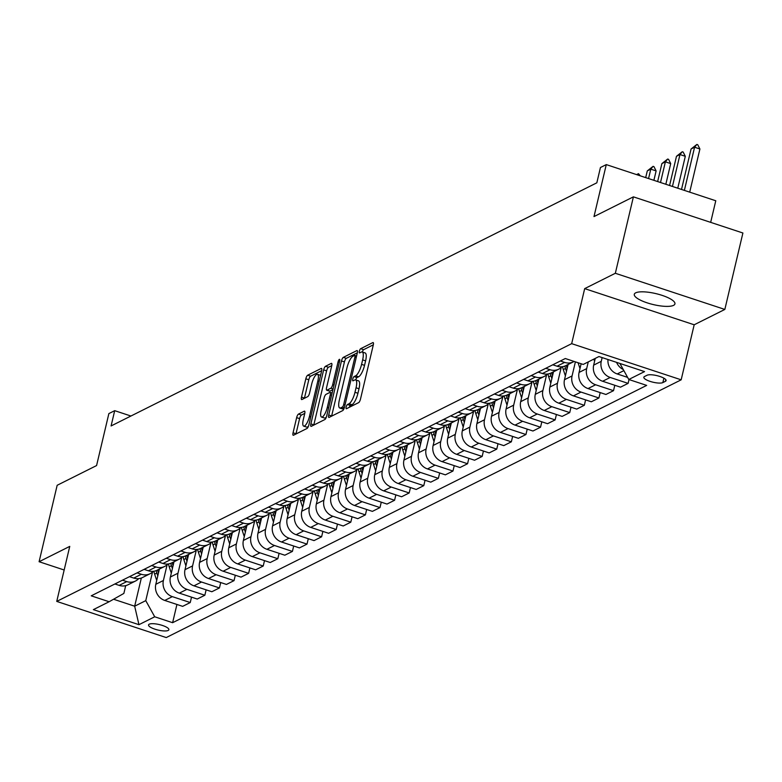 <?xml version="1.0" encoding="UTF-8"?>
<svg xmlns="http://www.w3.org/2000/svg" width="782" height="782" viewBox="0 0 782 782"><rect width="100%" height="100%" fill="white"/><g stroke="black" fill="none" stroke-linecap="round" stroke-linejoin="round"><path stroke-width="1.17" d="M346.172 407.011A2.238 0.665 -71.7 0 0 346.27 408.742A2.238 0.665 -71.7 0 0 346.475 408.712L358.655 402.622A3.206 0.948 -71.7 0 0 360.502 399.045L373.278 345.028A3.206 0.948 -71.7 0 0 373.131 342.555A3.206 0.948 -71.7 0 0 372.838 342.604L360.658 348.694A2.238 0.665 -71.7 0 0 359.358 351.196A2.238 0.665 -71.7 0 0 359.466 352.926A2.238 0.665 -71.7 0 0 359.671 352.897L361.245 352.105A10.244 3.03 -71.7 0 1 362.183 351.978A10.244 3.03 -71.7 0 1 362.643 359.876L361.577 364.373A10.244 3.03 -71.7 0 1 355.644 375.819L354.06 376.601A2.238 0.665 -71.7 0 0 352.76 379.104A2.238 0.665 -71.7 0 0 352.868 380.834A2.238 0.665 -71.7 0 0 353.073 380.805L354.647 380.013A10.244 3.03 -71.7 0 1 355.585 379.886A10.244 3.03 -71.7 0 1 356.045 387.784L354.979 392.281A10.244 3.03 -71.7 0 1 349.046 403.727L347.462 404.509A2.238 0.665 -71.7 0 0 346.172 407.011M673.556 305.361A20.879 5.63 -166.7 0 0 674.934 303.905A20.879 5.63 -166.7 0 0 659.05 294.433A20.879 5.63 -166.7 0 0 635.668 292.849A20.879 5.63 -166.7 0 0 634.29 294.306A20.879 5.63 -166.7 0 0 650.174 303.768A20.879 5.63 -166.7 0 0 673.556 305.361M168.179 630.448A10.44 2.815 -166.7 0 0 168.873 629.725A10.44 2.815 -166.7 0 0 160.936 624.994A10.44 2.815 -166.7 0 0 149.245 624.192A10.44 2.815 -166.7 0 0 148.551 624.926A10.44 2.815 -166.7 0 0 156.498 629.657A10.44 2.815 -166.7 0 0 168.179 630.448M298.499 414.079A3.206 0.948 -71.7 0 0 296.642 417.647L293.055 432.808A3.206 0.948 -71.7 0 0 293.201 435.271A3.206 0.948 -71.7 0 0 293.494 435.232L307.013 428.468A3.206 0.948 -71.7 0 0 308.87 424.89L321.646 370.873A3.206 0.948 -71.7 0 0 321.5 368.4A3.206 0.948 -71.7 0 0 321.207 368.449L307.678 375.213A3.206 0.948 -71.7 0 0 305.83 378.791L301.5 397.1A3.206 0.948 -71.7 0 0 301.637 399.563A3.206 0.948 -71.7 0 0 301.94 399.524L307.727 396.621A3.206 0.948 -71.7 0 0 309.574 393.053L311.725 383.972A8.563 2.532 -71.7 0 1 317.472 374.304A8.563 2.532 -71.7 0 1 317.854 380.902L309.447 416.464A8.563 2.532 -71.7 0 1 303.699 426.131A8.563 2.532 -71.7 0 1 303.318 419.533L304.716 413.61A3.206 0.948 -71.7 0 0 304.579 411.137A3.206 0.948 -71.7 0 0 304.286 411.176L298.499 414.079L301.451 415.056A3.206 0.948 -71.7 0 0 299.594 418.624L296.016 433.785A3.206 0.948 -71.7 0 0 295.967 433.99M615.336 273.28L584.682 288.626L694.181 324.784L724.836 309.437L615.336 273.28L633.4 196.849L593.997 216.575L606.285 164.601L600.439 167.524L596.832 182.812L111.083 425.955L114.7 410.667L108.864 413.59L96.577 465.564L57.164 485.29L39.1 561.72L64.163 570M584.682 288.626L571.671 343.66L56.744 601.407L69.754 546.383L39.1 561.72M328.704 414.968A3.206 0.948 -71.7 0 0 328.841 417.432A3.206 0.948 -71.7 0 0 329.134 417.393L342.663 410.618A3.206 0.948 -71.7 0 0 344.52 407.051L357.286 353.034A3.206 0.948 -71.7 0 0 357.149 350.561A3.206 0.948 -71.7 0 0 356.846 350.6L343.327 357.374A3.206 0.948 -71.7 0 0 341.47 360.952L328.704 414.968L331.656 415.946A3.206 0.948 -71.7 0 0 331.617 416.151M324.843 419.543L311.314 426.317A3.206 0.948 -71.7 0 1 311.021 426.356A3.206 0.948 -71.7 0 1 310.874 423.883L323.65 369.866A3.206 0.948 -71.7 0 1 325.507 366.289L331.294 363.395A3.206 0.948 -71.7 0 1 331.588 363.356A3.206 0.948 -71.7 0 1 331.724 365.82L326.553 387.735A3.206 0.948 -71.7 0 0 326.69 390.198A3.206 0.948 -71.7 0 0 326.984 390.159L330.825 388.234A3.206 0.948 -71.7 0 0 332.682 384.666L338.068 361.851A2.238 0.665 -71.7 0 1 339.574 359.319A2.238 0.665 -71.7 0 1 339.681 361.049L326.7 415.965A3.206 0.948 -71.7 0 1 324.843 419.543M633.4 196.849L742.9 233.007L724.836 309.437M647.076 375.243L644.505 376.533A10.117 2.727 -166.7 0 0 643.84 377.237A10.117 2.727 -166.7 0 0 651.533 381.821A10.117 2.727 -166.7 0 0 662.853 382.594L665.423 381.303A10.117 2.727 -166.7 0 0 666.088 380.599A10.117 2.727 -166.7 0 0 658.395 376.015A10.117 2.727 -166.7 0 0 647.076 375.243M571.671 343.66L681.171 379.817L166.243 637.565L56.744 601.407M176.928 604.457L172.617 622.697L646.685 385.399L628.777 379.485L644.544 371.597L598.963 356.543L583.206 364.441L565.298 358.527L91.23 595.825L109.138 601.739L123.869 593.421L125.697 585.65M172.617 622.697L154.709 616.783L138.952 624.681L93.371 609.628L109.138 601.739M710.672 222.362L715.774 200.759L606.285 164.601M694.181 324.784L681.171 379.817M130.926 416.024L114.7 410.667M141.337 578.025L134.67 606.197L145.765 600.644L152.519 572.072M191.522 597.155L190.251 602.551L182.656 606.353L164.758 600.439A13.05 11.955 -116.6 0 1 155.804 584.301L159.411 569.061M190.251 602.551L172.343 596.637A13.05 11.955 -116.6 0 1 163.399 580.498L167.113 564.77M206.116 589.843L204.845 595.249L197.25 599.041L179.352 593.137A13.05 11.955 -116.6 0 1 170.398 576.999L174.005 561.759M204.845 595.249L186.937 589.335A13.05 11.955 -116.6 0 1 177.993 573.196L181.707 557.458M220.72 582.541L219.439 587.937L211.854 591.739L193.946 585.826A13.05 11.955 -116.6 0 1 185.002 569.687L188.599 554.448M219.439 587.937L201.531 582.033A13.05 11.955 -116.6 0 1 192.587 565.894L196.311 550.157M235.314 575.239L234.033 580.635L226.448 584.437L208.54 578.524A13.05 11.955 -116.6 0 1 199.596 562.385L203.193 547.146M234.033 580.635L216.125 574.721A13.05 11.955 -116.6 0 1 207.181 558.583L210.905 542.855M249.908 567.928L248.627 573.333L241.042 577.126L223.134 571.212A13.05 11.955 -116.6 0 1 214.19 555.073L217.787 539.844M248.627 573.333L230.729 567.419A13.05 11.955 -116.6 0 1 221.775 551.281L225.499 535.543M264.502 560.626L263.221 566.021L255.636 569.824L237.728 563.91A13.05 11.955 -116.6 0 1 228.784 547.771L232.391 532.532M263.221 566.021L245.323 560.108A13.05 11.955 -116.6 0 1 236.379 543.969L240.094 528.241M279.096 553.314L277.825 558.719L270.23 562.512L252.322 556.598A13.05 11.955 -116.6 0 1 243.378 540.47L246.985 525.23M277.825 558.719L259.917 552.806A13.05 11.955 -116.6 0 1 250.973 536.667L254.688 520.929M293.69 546.012L292.419 551.408L284.824 555.21L266.926 549.296A13.05 11.955 -116.6 0 1 257.972 533.158L261.579 517.919M292.419 551.408L274.511 545.494A13.05 11.955 -116.6 0 1 265.567 529.355L269.282 513.627M308.284 538.71L307.013 544.106L299.418 547.899L281.52 541.994A13.05 11.955 -116.6 0 1 272.576 525.856L276.173 510.617M307.013 544.106L289.105 538.192A13.05 11.955 -116.6 0 1 280.161 522.053L283.876 506.316M322.888 531.398L321.607 536.794L314.022 540.597L296.114 534.683A13.05 11.955 -116.6 0 1 287.17 518.544L290.767 503.305M321.607 536.794L303.699 530.89A13.05 11.955 -116.6 0 1 294.755 514.752L298.48 499.014M337.482 524.096L336.201 529.492L328.616 533.295L310.708 527.381A13.05 11.955 -116.6 0 1 301.764 511.242L305.361 496.003M336.201 529.492L318.303 523.578A13.05 11.955 -116.6 0 1 309.349 507.44L313.074 491.712M352.076 516.785L350.795 522.19L343.21 525.983L325.302 520.069A13.05 11.955 -116.6 0 1 316.358 503.931L319.955 488.701M350.795 522.19L332.897 516.276A13.05 11.955 -116.6 0 1 323.943 500.138L327.668 484.4M366.67 509.483L365.399 514.879L357.804 518.681L339.896 512.767A13.05 11.955 -116.6 0 1 330.952 496.629L334.559 481.389M365.399 514.879L347.491 508.965A13.05 11.955 -116.6 0 1 338.547 492.826L342.262 477.098M381.264 502.171L379.993 507.577L372.398 511.369L354.5 505.465A13.05 11.955 -116.6 0 1 345.546 489.327L349.153 474.088M379.993 507.577L362.086 501.663A13.05 11.955 -116.6 0 1 353.141 485.524L356.856 469.787M395.858 494.869L394.587 500.265L386.992 504.067L369.094 498.154A13.05 11.955 -116.6 0 1 360.14 482.015L363.747 466.776M394.587 500.265L376.68 494.351A13.05 11.955 -116.6 0 1 367.736 478.222L371.45 462.485M410.462 487.567L409.182 492.963L401.596 496.766L383.688 490.852A13.05 11.955 -116.6 0 1 374.744 474.713L378.341 459.474M409.182 492.963L391.274 487.049A13.05 11.955 -116.6 0 1 382.33 470.911L386.054 455.183M425.056 480.256L423.776 485.661L416.19 489.454L398.282 483.54A13.05 11.955 -116.6 0 1 389.338 467.401L392.935 452.172M423.776 485.661L405.868 479.747A13.05 11.955 -116.6 0 1 396.924 463.609L400.648 447.871M439.65 472.954L438.37 478.349L430.784 482.152L412.876 476.238A13.05 11.955 -116.6 0 1 403.932 460.099L407.53 444.86M438.37 478.349L420.472 472.436A13.05 11.955 -116.6 0 1 411.518 456.297L415.242 440.569M454.244 465.642L452.964 471.047L445.378 474.84L427.471 468.926A13.05 11.955 -116.6 0 1 418.526 452.798L422.133 437.558M452.964 471.047L435.066 465.134A13.05 11.955 -116.6 0 1 426.122 448.995L429.836 433.257M468.838 458.34L467.568 463.736L459.972 467.538L442.074 461.624A13.05 11.955 -116.6 0 1 433.12 445.486L436.727 430.247M467.568 463.736L449.66 457.822A13.05 11.955 -116.6 0 1 440.716 441.683L444.43 425.955M483.432 451.038L482.162 456.434L474.566 460.227L456.668 454.322A13.05 11.955 -116.6 0 1 447.715 438.184L451.322 422.945M482.162 456.434L464.254 450.52A13.05 11.955 -116.6 0 1 455.31 434.381L459.024 418.644M498.026 443.726L496.756 449.122L489.161 452.925L471.263 447.011A13.05 11.955 -116.6 0 1 462.318 430.872L465.916 415.633M496.756 449.122L478.848 443.218A13.05 11.955 -116.6 0 1 469.904 427.08L473.618 411.342M512.63 436.424L511.35 441.82L503.764 445.623L485.857 439.709A13.05 11.955 -116.6 0 1 476.912 423.57L480.51 408.331M511.35 441.82L493.442 435.906A13.05 11.955 -116.6 0 1 484.498 419.768L488.222 404.04M527.224 429.113L525.944 434.518L518.358 438.311L500.451 432.397A13.05 11.955 -116.6 0 1 491.507 416.259L495.104 401.029M525.944 434.518L508.046 428.604A13.05 11.955 -116.6 0 1 499.092 412.466L502.816 396.728M541.818 421.811L540.538 427.207L532.953 431.009L515.045 425.095A13.05 11.955 -116.6 0 1 506.101 408.957L509.708 393.717M540.538 427.207L522.64 421.293A13.05 11.955 -116.6 0 1 513.686 405.154L517.41 389.426M556.413 414.499L555.142 419.905L547.547 423.697L529.639 417.793A13.05 11.955 -116.6 0 1 520.695 401.655L524.302 386.416M555.142 419.905L537.234 413.991A13.05 11.955 -116.6 0 1 528.29 397.852L532.004 382.115M571.007 407.197L569.736 412.593L562.141 416.395L544.243 410.482A13.05 11.955 -116.6 0 1 535.289 394.343L538.896 379.104M569.736 412.593L551.828 406.679A13.05 11.955 -116.6 0 1 542.884 390.55L546.598 374.813M585.601 399.895L584.33 405.291L576.735 409.094L558.837 403.18A13.05 11.955 -116.6 0 1 549.883 387.041L553.49 371.802M584.33 405.291L566.422 399.377A13.05 11.955 -116.6 0 1 557.478 383.239L561.193 367.511M600.205 392.584L598.924 397.979L591.339 401.782L573.431 395.868A13.05 11.955 -116.6 0 1 564.487 379.729L568.084 364.5M598.924 397.979L581.016 392.075A13.05 11.955 -116.6 0 1 572.072 375.937L575.396 361.861M614.799 385.282L613.518 390.677L605.933 394.48L588.025 388.566A13.05 11.955 -116.6 0 1 579.081 372.428L581.134 363.757M613.518 390.677L595.62 384.764A13.05 11.955 -116.6 0 1 586.666 368.625L588.26 361.91M629.011 379.563L628.112 383.375L620.527 387.168L602.619 381.254A13.05 11.955 -116.6 0 1 593.675 365.126L595.258 358.4M628.112 383.375L610.214 377.462A13.05 11.955 -116.6 0 1 601.26 361.323L602.14 357.599M113.566 599.237L134.67 606.197L138.952 624.681M628.777 379.485L619.891 363.454M623.254 369.524A13.05 11.955 -116.6 0 1 616.587 362.369M627.614 377.383L617.213 373.952A13.05 11.955 -116.6 0 1 607.985 359.525M574.115 361.44A13.05 11.955 -116.6 0 1 573.372 361.851A13.05 11.955 -116.6 0 1 564.633 362.408L560.362 361.001M573.372 361.851L565.777 365.653A13.05 11.955 -116.6 0 1 557.048 366.211L552.766 364.793M561.955 366.758A13.05 11.955 -116.6 0 1 558.768 369.153A13.05 11.955 -116.6 0 1 550.039 369.72L545.768 368.302M558.768 369.153L551.183 372.955A13.05 11.955 -116.6 0 1 542.454 373.513L538.172 372.105M547.361 374.07A13.05 11.955 -116.6 0 1 544.174 376.465A13.05 11.955 -116.6 0 1 535.445 377.022L531.164 375.614M544.174 376.465L536.589 380.257A13.05 11.955 -116.6 0 1 527.86 380.824L523.578 379.407M532.767 381.372A13.05 11.955 -116.6 0 1 529.58 383.767A13.05 11.955 -116.6 0 1 520.851 384.324L516.57 382.916M529.58 383.767L521.995 387.569A13.05 11.955 -116.6 0 1 513.256 388.126L508.984 386.719M518.163 388.674A13.05 11.955 -116.6 0 1 514.986 391.078A13.05 11.955 -116.6 0 1 506.257 391.635L501.976 390.218M514.986 391.078L507.401 394.871A13.05 11.955 -116.6 0 1 498.662 395.438L494.39 394.02M503.569 395.985A13.05 11.955 -116.6 0 1 500.392 398.38A13.05 11.955 -116.6 0 1 491.663 398.937L487.382 397.53M500.392 398.38L492.797 402.183A13.05 11.955 -116.6 0 1 484.068 402.74L479.796 401.322M488.975 403.287A13.05 11.955 -116.6 0 1 485.798 405.682A13.05 11.955 -116.6 0 1 477.059 406.249L472.787 404.832M485.798 405.682L478.203 409.485A13.05 11.955 -116.6 0 1 469.474 410.042L465.192 408.634M474.381 410.599A13.05 11.955 -116.6 0 1 471.204 412.994A13.05 11.955 -116.6 0 1 462.465 413.551L458.193 412.143M471.204 412.994L463.609 416.796A13.05 11.955 -116.6 0 1 454.88 417.353L450.598 415.936M459.787 417.901A13.05 11.955 -116.6 0 1 456.6 420.296A13.05 11.955 -116.6 0 1 447.871 420.863L443.59 419.445M456.6 420.296L449.015 424.098A13.05 11.955 -116.6 0 1 440.286 424.655L436.004 423.248M445.193 425.203A13.05 11.955 -116.6 0 1 442.006 427.607A13.05 11.955 -116.6 0 1 433.277 428.165L428.995 426.757M442.006 427.607L434.421 431.4A13.05 11.955 -116.6 0 1 425.682 431.967L421.41 430.55M430.589 432.514A13.05 11.955 -116.6 0 1 427.412 434.909A13.05 11.955 -116.6 0 1 418.683 435.466L414.401 434.059M427.412 434.909L419.826 438.712A13.05 11.955 -116.6 0 1 411.088 439.269L406.816 437.861M415.995 439.816A13.05 11.955 -116.6 0 1 412.818 442.221A13.05 11.955 -116.6 0 1 404.089 442.778L399.807 441.361M412.818 442.221L405.223 446.014A13.05 11.955 -116.6 0 1 396.494 446.571L392.222 445.163M401.401 447.128A13.05 11.955 -116.6 0 1 398.224 449.523A13.05 11.955 -116.6 0 1 389.485 450.08L385.213 448.673M398.224 449.523L390.629 453.325A13.05 11.955 -116.6 0 1 381.899 453.883L377.618 452.465M386.807 454.43A13.05 11.955 -116.6 0 1 383.63 456.825A13.05 11.955 -116.6 0 1 374.891 457.392L370.619 455.974M383.63 456.825L376.034 460.627A13.05 11.955 -116.6 0 1 367.305 461.185L363.024 459.777M372.212 461.742A13.05 11.955 -116.6 0 1 369.026 464.137A13.05 11.955 -116.6 0 1 360.297 464.694L356.025 463.286M369.026 464.137L361.44 467.929A13.05 11.955 -116.6 0 1 352.711 468.496L348.43 467.079M357.618 469.044A13.05 11.955 -116.6 0 1 354.432 471.438A13.05 11.955 -116.6 0 1 345.703 471.996L341.421 470.588M354.432 471.438L346.846 475.241A13.05 11.955 -116.6 0 1 338.117 475.798L333.836 474.391M343.024 476.346A13.05 11.955 -116.6 0 1 339.838 478.75A13.05 11.955 -116.6 0 1 331.109 479.307L326.827 477.89M339.838 478.75L332.252 482.543A13.05 11.955 -116.6 0 1 323.513 483.11L319.242 481.692M328.42 483.657A13.05 11.955 -116.6 0 1 325.244 486.052A13.05 11.955 -116.6 0 1 316.514 486.609L312.233 485.202M325.244 486.052L317.658 489.855A13.05 11.955 -116.6 0 1 308.919 490.412L304.648 488.994M313.826 490.959A13.05 11.955 -116.6 0 1 310.65 493.354A13.05 11.955 -116.6 0 1 301.911 493.921L297.639 492.504M310.65 493.354L303.054 497.157A13.05 11.955 -116.6 0 1 294.325 497.714L290.044 496.306M299.232 498.271A13.05 11.955 -116.6 0 1 296.055 500.666A13.05 11.955 -116.6 0 1 287.317 501.223L283.045 499.815M296.055 500.666L288.46 504.468A13.05 11.955 -116.6 0 1 279.731 505.025L275.45 503.608M284.638 505.573A13.05 11.955 -116.6 0 1 281.452 507.968A13.05 11.955 -116.6 0 1 272.723 508.535L268.451 507.117M281.452 507.968L273.866 511.77A13.05 11.955 -116.6 0 1 265.137 512.327L260.856 510.92M270.044 512.875A13.05 11.955 -116.6 0 1 266.858 515.279A13.05 11.955 -116.6 0 1 258.128 515.837L253.847 514.429M266.858 515.279L259.272 519.072A13.05 11.955 -116.6 0 1 250.543 519.639L246.262 518.222M255.45 520.186A13.05 11.955 -116.6 0 1 252.263 522.581A13.05 11.955 -116.6 0 1 243.534 523.138L239.253 521.731M252.263 522.581L244.678 526.384A13.05 11.955 -116.6 0 1 235.939 526.941L231.668 525.533M240.846 527.488A13.05 11.955 -116.6 0 1 237.669 529.893A13.05 11.955 -116.6 0 1 228.94 530.45L224.659 529.033M237.669 529.893L230.084 533.686A13.05 11.955 -116.6 0 1 221.345 534.243L217.073 532.835M226.252 534.8A13.05 11.955 -116.6 0 1 223.075 537.195A13.05 11.955 -116.6 0 1 214.346 537.752L210.065 536.344M223.075 537.195L215.48 540.997A13.05 11.955 -116.6 0 1 206.751 541.555L202.479 540.137M211.658 542.102A13.05 11.955 -116.6 0 1 208.481 544.497A13.05 11.955 -116.6 0 1 199.742 545.064L195.471 543.646M208.481 544.497L200.886 548.299A13.05 11.955 -116.6 0 1 192.157 548.856L187.875 547.449M197.064 549.414A13.05 11.955 -116.6 0 1 193.887 551.809A13.05 11.955 -116.6 0 1 185.148 552.366L180.877 550.958M193.887 551.809L186.292 555.601A13.05 11.955 -116.6 0 1 177.563 556.168L173.281 554.751M182.47 556.716A13.05 11.955 -116.6 0 1 179.283 559.11A13.05 11.955 -116.6 0 1 170.554 559.668L166.283 558.26M179.283 559.11L171.698 562.913A13.05 11.955 -116.6 0 1 162.969 563.47L158.687 562.062M167.876 564.018A13.05 11.955 -116.6 0 1 164.689 566.422A13.05 11.955 -116.6 0 1 155.96 566.979L151.679 565.562M164.689 566.422L157.104 570.215A13.05 11.955 -116.6 0 1 148.365 570.782L144.093 569.364M153.272 571.329A13.05 11.955 -116.6 0 1 150.095 573.724A13.05 11.955 -116.6 0 1 141.366 574.281L137.085 572.874M150.095 573.724L142.51 577.527A13.05 11.955 -116.6 0 1 133.771 578.084L129.499 576.676M138.678 578.631A13.05 11.955 -116.6 0 1 135.501 581.026A13.05 11.955 -116.6 0 1 126.772 581.593L122.491 580.176M135.501 581.026L127.906 584.828A13.05 11.955 -116.6 0 1 119.177 585.386L114.905 583.978M145.765 600.644L154.709 616.783M349.329 407.285A2.238 0.665 -71.7 0 1 350.424 405.487L351.998 404.705A10.244 3.03 -71.7 0 0 357.941 393.258L354.979 392.281M355.585 379.886L358.547 380.863A10.244 3.03 -71.7 0 1 359.006 388.762L357.941 393.258M362.183 351.978L365.145 352.956A10.244 3.03 -71.7 0 1 365.605 360.854L364.539 365.35A10.244 3.03 -71.7 0 1 358.596 376.797L357.022 377.579A2.238 0.665 -71.7 0 0 355.761 379.944M373.327 344.813L363.62 349.671A2.238 0.665 -71.7 0 0 362.359 352.037M357.335 352.819L346.289 358.352A3.206 0.948 -71.7 0 0 344.432 361.919L331.656 415.946M342.399 407.051A2.238 0.665 -71.7 0 0 343.689 404.548L354.901 357.13A2.238 0.665 -71.7 0 0 354.803 355.409A2.238 0.665 -71.7 0 0 354.598 355.439L352.936 356.269A10.244 3.03 -71.7 0 0 346.993 367.706L339.339 400.12A10.244 3.03 -71.7 0 0 339.789 408.008A10.244 3.03 -71.7 0 0 340.737 407.881L342.399 407.051L344.344 407.696M339.789 408.008L342.751 408.986A10.244 3.03 -71.7 0 0 343.689 408.859L340.737 407.881M331.773 365.614L328.46 367.266A3.206 0.948 -71.7 0 0 326.612 370.844L313.836 424.861A3.206 0.948 -71.7 0 0 313.787 425.076M329.437 390.971A3.206 0.948 -71.7 0 0 329.652 391.176A3.206 0.948 -71.7 0 0 329.945 391.137L332.917 389.651M321.177 410.462A8.563 2.532 -71.7 0 0 321.558 417.06A8.563 2.532 -71.7 0 0 327.306 407.393L330.268 394.861A3.206 0.948 -71.7 0 0 330.131 392.398A3.206 0.948 -71.7 0 0 329.828 392.437L325.996 394.363A3.206 0.948 -71.7 0 0 324.139 397.93L321.177 410.462M321.558 417.06L324.51 418.038A8.563 2.532 -71.7 0 0 326.387 417.011M304.765 413.395L301.451 415.056M303.699 426.131L306.661 427.109A8.563 2.532 -71.7 0 0 308.499 426.122M320.581 375.35A8.563 2.532 -71.7 0 0 320.434 375.282L317.472 374.304M321.685 370.658L310.64 376.191A3.206 0.948 -71.7 0 0 308.782 379.769L304.462 398.067A3.206 0.948 -71.7 0 0 304.413 398.282M689.704 192.147L699.91 148.991L694.582 147.231L691.073 148.991L681.513 189.44M691.073 148.991L696.86 144.435L697.749 144.729L699.91 148.991M684.377 190.388L694.582 147.231L696.86 144.435M677.769 188.208L685.306 156.302L679.978 154.543L676.479 156.292L669.578 185.5M676.479 156.292L682.266 151.737L683.155 152.031L685.306 156.302M672.442 186.448L679.978 154.543L682.266 151.737M594.584 361.284L593.861 359.104M665.834 184.269L670.712 163.604L665.384 161.845L661.885 163.604L657.642 181.561M661.885 163.604L667.672 159.039L668.561 159.333L670.712 163.604M660.507 182.509L665.384 161.845L667.672 159.039M579.99 368.586L578.054 362.74M653.889 180.319L656.118 170.906L650.79 169.156L647.291 170.906L645.697 177.622M647.291 170.906L653.078 166.351L653.967 166.644L656.118 170.906M648.561 178.56L650.79 169.156L653.078 166.351M565.386 375.898L563.304 369.573A24.956 22.873 -116.6 0 1 562.532 366.69M567.155 368.449L566.93 367.765A24.956 22.873 -116.6 0 1 566.266 365.409M564.858 366.064A24.956 22.873 63.4 0 0 565.523 368.469L566.471 371.333M636.626 174.621L638.483 173.653L640.321 175.842M637.467 174.894L638.483 173.653M550.792 383.2L548.71 376.885A24.956 22.873 -116.6 0 1 547.938 373.992M552.551 375.751L552.336 375.067A24.956 22.873 -116.6 0 1 551.672 372.711M550.254 373.366A24.956 22.873 63.4 0 0 550.929 375.771L551.877 378.635M536.198 390.511L534.116 384.187A24.956 22.873 -116.6 0 1 533.334 381.293M537.957 383.053L537.733 382.378A24.956 22.873 -116.6 0 1 537.078 380.013M535.66 380.668A24.956 22.873 63.4 0 0 536.335 383.082L537.283 385.946M521.604 397.813L519.522 391.499A24.956 22.873 -116.6 0 1 518.74 388.605M523.363 390.365L523.138 389.68A24.956 22.873 -116.6 0 1 522.484 387.325M521.066 387.98A24.956 22.873 63.4 0 0 521.741 390.384L522.679 393.248M507.01 405.125L504.928 398.8A24.956 22.873 -116.6 0 1 504.146 395.907M508.769 397.667L508.544 396.992A24.956 22.873 -116.6 0 1 507.88 394.627M506.472 395.281A24.956 22.873 63.4 0 0 507.147 397.686L508.085 400.55M492.416 412.427L490.334 406.102A24.956 22.873 -116.6 0 1 489.552 403.219M494.175 404.978L493.95 404.294A24.956 22.873 -116.6 0 1 493.286 401.938M491.878 402.593A24.956 22.873 63.4 0 0 492.552 404.998L493.491 407.862M477.812 419.729L475.73 413.414A24.956 22.873 -116.6 0 1 474.957 410.521M479.581 412.28L479.356 411.596A24.956 22.873 -116.6 0 1 478.692 409.24M477.284 409.895A24.956 22.873 63.4 0 0 477.949 412.3L478.897 415.164M463.218 427.04L461.136 420.716A24.956 22.873 -116.6 0 1 460.363 417.823M464.987 419.592L464.762 418.908A24.956 22.873 -116.6 0 1 464.097 416.552M462.69 417.207A24.956 22.873 63.4 0 0 463.355 419.611L464.303 422.476M448.624 434.342L446.542 428.028A24.956 22.873 -116.6 0 1 445.769 425.134M450.383 426.894L450.158 426.21A24.956 22.873 -116.6 0 1 449.503 423.854M448.086 424.509A24.956 22.873 63.4 0 0 448.76 426.913L449.709 429.777M434.03 441.654L431.947 435.33A24.956 22.873 -116.6 0 1 431.165 432.436M435.789 434.196L435.564 433.521A24.956 22.873 -116.6 0 1 434.909 431.156M433.492 431.811A24.956 22.873 63.4 0 0 434.166 434.215L435.105 437.079M419.435 448.956L417.353 442.641A24.956 22.873 -116.6 0 1 416.571 439.748M421.195 441.507L420.97 440.823A24.956 22.873 -116.6 0 1 420.315 438.467M418.898 439.122A24.956 22.873 63.4 0 0 419.572 441.527L420.511 444.391M404.841 456.258L402.759 449.943A24.956 22.873 -116.6 0 1 401.977 447.05M406.601 448.809L406.376 448.135A24.956 22.873 -116.6 0 1 405.711 445.769M404.304 446.424A24.956 22.873 63.4 0 0 404.978 448.829L405.917 451.693M390.247 463.57L388.155 457.245A24.956 22.873 -116.6 0 1 387.383 454.362M392.007 456.121L391.782 455.437A24.956 22.873 -116.6 0 1 391.117 453.081M389.71 453.736A24.956 22.873 63.4 0 0 390.374 456.141L391.323 459.005M375.643 470.872L373.561 464.557A24.956 22.873 -116.6 0 1 372.789 461.663M377.413 463.423L377.188 462.739A24.956 22.873 -116.6 0 1 376.523 460.383M375.116 461.038A24.956 22.873 63.4 0 0 375.78 463.443L376.728 466.307M361.049 478.183L358.967 471.859A24.956 22.873 -116.6 0 1 358.195 468.965M362.809 470.725L362.584 470.05A24.956 22.873 -116.6 0 1 361.929 467.685M360.512 468.34A24.956 22.873 63.4 0 0 361.186 470.754L362.134 473.618M346.455 485.485L344.373 479.171A24.956 22.873 -116.6 0 1 343.591 476.277M348.215 478.037L347.99 477.352A24.956 22.873 -116.6 0 1 347.335 474.997M345.918 475.652A24.956 22.873 63.4 0 0 346.592 478.056L347.54 480.92M331.861 492.797L329.779 486.472A24.956 22.873 -116.6 0 1 328.997 483.579M333.621 485.339L333.396 484.664A24.956 22.873 -116.6 0 1 332.741 482.298M331.324 482.953A24.956 22.873 63.4 0 0 331.998 485.358L332.937 488.222M317.267 500.099L315.185 493.774A24.956 22.873 -116.6 0 1 314.403 490.891M319.027 492.65L318.802 491.966A24.956 22.873 -116.6 0 1 318.137 489.61M316.73 490.265A24.956 22.873 63.4 0 0 317.404 492.67L318.342 495.534M302.673 507.401L300.591 501.086A24.956 22.873 -116.6 0 1 299.809 498.193M304.433 499.952L304.208 499.268A24.956 22.873 -116.6 0 1 303.543 496.912M302.135 497.567A24.956 22.873 63.4 0 0 302.81 499.972L303.748 502.836M288.069 514.712L285.987 508.388A24.956 22.873 -116.6 0 1 285.215 505.495M289.839 507.264L289.614 506.58A24.956 22.873 -116.6 0 1 288.949 504.224M287.541 504.879A24.956 22.873 63.4 0 0 288.206 507.283L289.154 510.147M273.475 522.014L271.393 515.7A24.956 22.873 -116.6 0 1 270.621 512.806M275.235 514.566L275.02 513.882A24.956 22.873 -116.6 0 1 274.355 511.526M272.947 512.181A24.956 22.873 63.4 0 0 273.612 514.585L274.56 517.449M258.881 529.326L256.799 523.002A24.956 22.873 -116.6 0 1 256.027 520.108M260.641 521.868L260.416 521.193A24.956 22.873 -116.6 0 1 259.761 518.828M258.343 519.483A24.956 22.873 63.4 0 0 259.018 521.897L259.966 524.751M244.287 536.628L242.205 530.313A24.956 22.873 -116.6 0 1 241.423 527.42M246.047 529.179L245.822 528.495A24.956 22.873 -116.6 0 1 245.167 526.139M243.749 526.794A24.956 22.873 63.4 0 0 244.424 529.199L245.362 532.063M229.693 543.93L227.611 537.615A24.956 22.873 -116.6 0 1 226.829 534.722M231.452 536.481L231.228 535.807A24.956 22.873 -116.6 0 1 230.573 533.441M229.155 534.096A24.956 22.873 63.4 0 0 229.83 536.501L230.768 539.365M215.099 551.242L213.017 544.917A24.956 22.873 -116.6 0 1 212.235 542.034M216.858 543.793L216.634 543.109A24.956 22.873 -116.6 0 1 215.969 540.753M214.561 541.408A24.956 22.873 63.4 0 0 215.236 543.813L216.174 546.677M200.505 558.543L198.413 552.229A24.956 22.873 -116.6 0 1 197.641 549.335M202.264 551.095L202.039 550.411A24.956 22.873 -116.6 0 1 201.375 548.055M199.967 548.71A24.956 22.873 63.4 0 0 200.632 551.115L201.58 553.979M185.901 565.855L183.819 559.531A24.956 22.873 -116.6 0 1 183.047 556.637M187.67 558.397L187.445 557.722A24.956 22.873 -116.6 0 1 186.781 555.357M185.373 556.012A24.956 22.873 63.4 0 0 186.038 558.426L186.986 561.29M171.307 573.157L169.225 566.842A24.956 22.873 -116.6 0 1 168.453 563.949M173.066 565.709L172.842 565.024A24.956 22.873 -116.6 0 1 172.187 562.669M170.769 563.323A24.956 22.873 63.4 0 0 171.444 565.728L172.392 568.592M156.713 580.469L154.631 574.144A24.956 22.873 -116.6 0 1 153.849 571.251M158.472 573.011L158.247 572.336A24.956 22.873 -116.6 0 1 157.593 569.97M156.175 570.625A24.956 22.873 63.4 0 0 156.85 573.03L157.788 575.894M155.804 584.301L163.399 580.498M170.398 576.999L177.993 573.196M185.002 569.687L192.587 565.894M199.596 562.385L207.181 558.583M214.19 555.073L221.775 551.281M228.784 547.771L236.379 543.969M243.378 540.47L250.973 536.667M257.972 533.158L265.567 529.355M272.576 525.856L280.161 522.053M287.17 518.544L294.755 514.752M301.764 511.242L309.349 507.44M316.358 503.931L323.943 500.138M330.952 496.629L338.547 492.826M345.546 489.327L353.141 485.524M360.14 482.015L367.736 478.222M374.744 474.713L382.33 470.911M389.338 467.401L396.924 463.609M403.932 460.099L411.518 456.297M418.526 452.798L426.122 448.995M433.12 445.486L440.716 441.683M447.715 438.184L455.31 434.381M462.318 430.872L469.904 427.08M476.912 423.57L484.498 419.768M491.507 416.259L499.092 412.466M506.101 408.957L513.686 405.154M520.695 401.655L528.29 397.852M535.289 394.343L542.884 390.55M549.883 387.041L557.478 383.239M564.487 379.729L572.072 375.937M579.081 372.428L586.666 368.625M593.675 365.126L601.26 361.323M617.213 373.952L623.86 370.629M602.619 381.254L610.214 377.462M557.048 366.211L564.633 362.408M588.025 388.566L595.62 384.764M542.454 373.513L550.039 369.72M573.431 395.868L581.016 392.075M527.86 380.824L535.445 377.022M558.837 403.18L566.422 399.377M513.256 388.126L520.851 384.324M544.243 410.482L551.828 406.679M498.662 395.438L506.257 391.635M529.639 417.793L537.234 413.991M484.068 402.74L491.663 398.937M515.045 425.095L522.64 421.293M469.474 410.042L477.059 406.249M500.451 432.397L508.046 428.604M454.88 417.353L462.465 413.551M485.857 439.709L493.442 435.906M440.286 424.655L447.871 420.863M471.263 447.011L478.848 443.218M425.682 431.967L433.277 428.165M456.668 454.322L464.254 450.52M411.088 439.269L418.683 435.466M442.074 461.624L449.66 457.822M396.494 446.571L404.089 442.778M427.471 468.926L435.066 465.134M381.899 453.883L389.485 450.08M412.876 476.238L420.472 472.436M367.305 461.185L374.891 457.392M398.282 483.54L405.868 479.747M352.711 468.496L360.297 464.694M383.688 490.852L391.274 487.049M338.117 475.798L345.703 471.996M369.094 498.154L376.68 494.351M323.513 483.11L331.109 479.307M354.5 505.465L362.086 501.663M308.919 490.412L316.514 486.609M339.896 512.767L347.491 508.965M294.325 497.714L301.911 493.921M325.302 520.069L332.897 516.276M279.731 505.025L287.317 501.223M310.708 527.381L318.303 523.578M265.137 512.327L272.723 508.535M296.114 534.683L303.699 530.89M250.543 519.639L258.128 515.837M281.52 541.994L289.105 538.192M235.939 526.941L243.534 523.138M266.926 549.296L274.511 545.494M221.345 534.243L228.94 530.45M252.322 556.598L259.917 552.806M206.751 541.555L214.346 537.752M237.728 563.91L245.323 560.108M192.157 548.856L199.742 545.064M223.134 571.212L230.729 567.419M177.563 556.168L185.148 552.366M208.54 578.524L216.125 574.721M162.969 563.47L170.554 559.668M193.946 585.826L201.531 582.033M148.365 570.782L155.96 566.979M179.352 593.137L186.937 589.335M133.771 578.084L141.366 574.281M164.758 600.439L172.343 596.637M119.177 585.386L126.772 581.593M665.805 379.671L665.423 381.303M663.898 378.175L662.853 382.594M351.998 404.705L349.046 403.727M359.006 388.762L356.045 387.784M357.022 377.579L354.06 376.601M358.596 376.797L355.644 375.819M364.539 365.35L361.577 364.373M365.605 360.854L362.643 359.876M363.62 349.671L360.658 348.694M373.346 342.77L372.838 342.604M350.424 405.487L347.462 404.509M344.432 361.919L341.47 360.952M346.289 358.352L343.327 357.374M357.354 350.766L356.846 350.6M345.009 404.978L343.689 404.548M356.211 357.57L354.901 357.13M356.563 356.084L354.95 355.556M313.836 424.861L310.874 423.883M326.612 370.844L323.65 369.866M328.46 367.266L325.507 366.289M331.803 363.562L331.294 363.395M329.945 391.137L326.984 390.159M333.073 388.977L330.825 388.234M333.992 385.096L332.682 384.666M339.388 362.291L338.068 361.851M328.616 407.823L327.306 407.393M331.578 395.301L330.268 394.861M304.794 411.352L304.286 411.176M310.767 416.894L309.447 416.464M319.173 381.333L317.854 380.902M304.462 398.067L301.5 397.1M308.782 379.769L305.83 378.791M310.64 376.191L307.678 375.213M321.715 368.615L321.207 368.449M296.016 433.785L293.055 432.808M299.594 418.624L296.642 417.647M563.304 369.573L565.523 368.469M548.71 376.885L550.929 375.771M534.116 384.187L536.335 383.082M519.522 391.499L521.741 390.384M504.928 398.8L507.147 397.686M490.334 406.102L492.552 404.998M475.73 413.414L477.949 412.3M461.136 420.716L463.355 419.611M446.542 428.028L448.76 426.913M431.947 435.33L434.166 434.215M417.353 442.641L419.572 441.527M402.759 449.943L404.978 448.829M388.155 457.245L390.374 456.141M373.561 464.557L375.78 463.443M358.967 471.859L361.186 470.754M344.373 479.171L346.592 478.056M329.779 486.472L331.998 485.358M315.185 493.774L317.404 492.67M300.591 501.086L302.81 499.972M285.987 508.388L288.206 507.283M271.393 515.7L273.612 514.585M256.799 523.002L259.018 521.897M242.205 530.313L244.424 529.199M227.611 537.615L229.83 536.501M213.017 544.917L215.236 543.813M198.413 552.229L200.632 551.115M183.819 559.531L186.038 558.426M169.225 566.842L171.444 565.728M154.631 574.144L156.85 573.03M356.582 355.996L354.803 355.409M329.652 391.176L326.69 390.198M332.115 393.053L330.131 392.398"/></g></svg>
